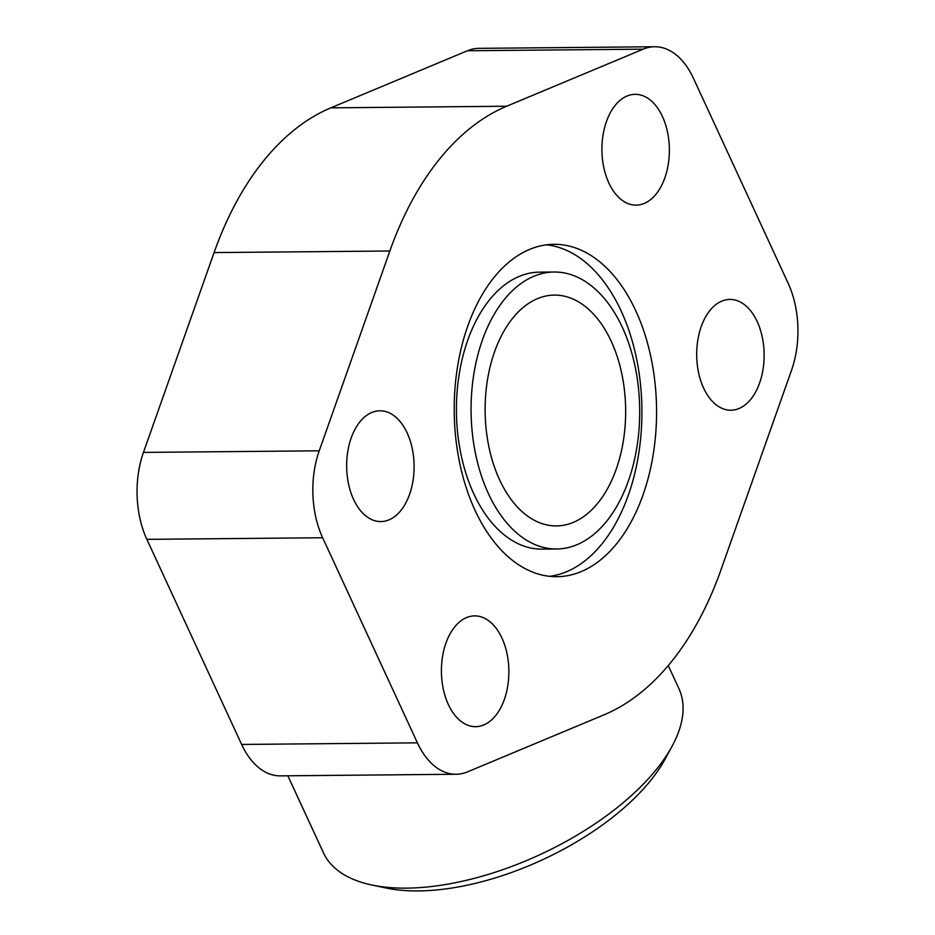 <?xml version="1.0" encoding="UTF-8"?>
<svg xmlns="http://www.w3.org/2000/svg" width="935" height="935" viewBox="0 0 935 935"><rect width="100%" height="100%" fill="white"/><g stroke="black" fill="none" stroke-linecap="round" stroke-linejoin="round"><path stroke-width="1.4" d="M287.863 775.793L323.463 852.837A195.777 92.46 -24.8 0 0 371.896 885.024A195.777 92.46 -24.8 0 0 406.468 888.133A195.777 92.46 -24.8 0 0 656.487 769.306A195.777 92.46 -24.8 0 0 672.02 746.34A195.777 92.46 -24.8 0 0 678.904 688.604L668.256 665.58M672.02 746.34L664.984 759.278A181.787 85.856 155.2 0 1 650.561 780.596A181.787 85.856 155.2 0 1 386.295 888.04L371.896 885.024M598.061 502.855A115.414 70.265 -90.5 0 1 556.442 525.914A115.414 70.265 -90.5 0 1 488.993 447.281A115.414 70.265 -90.5 0 1 512.719 318.157A115.414 70.265 -90.5 0 1 554.338 295.098A115.414 70.265 -90.5 0 1 621.787 373.719A115.414 70.265 -90.5 0 1 598.061 502.855M400.858 510.51A55.399 33.73 -90.5 0 1 380.884 521.578A55.399 33.73 -90.5 0 1 348.51 483.839A55.399 33.73 -90.5 0 1 359.893 421.86A55.399 33.73 -90.5 0 1 379.879 410.792A55.399 33.73 -90.5 0 1 412.242 448.531A55.399 33.73 -90.5 0 1 400.858 510.51M495.632 715.602A55.399 33.73 -90.5 0 1 475.646 726.67A55.399 33.73 -90.5 0 1 443.272 688.931A55.399 33.73 -90.5 0 1 454.655 626.953A55.399 33.73 -90.5 0 1 474.641 615.885A55.399 33.73 -90.5 0 1 507.015 653.623A55.399 33.73 -90.5 0 1 495.632 715.602M656.125 194.059A55.399 33.73 -90.5 0 1 636.139 205.127A55.399 33.73 -90.5 0 1 603.776 167.388A55.399 33.73 -90.5 0 1 615.16 105.398A55.399 33.73 -90.5 0 1 635.134 94.33A55.399 33.73 -90.5 0 1 667.508 132.08A55.399 33.73 -90.5 0 1 656.125 194.059M750.887 399.151A55.399 33.73 -90.5 0 1 730.913 410.22A55.399 33.73 -90.5 0 1 698.538 372.481A55.399 33.73 -90.5 0 1 709.922 310.49A55.399 33.73 -90.5 0 1 729.896 299.422A55.399 33.73 -90.5 0 1 762.27 337.161A55.399 33.73 -90.5 0 1 750.887 399.151M493.949 277.52A166.196 101.179 -90.5 0 1 553.882 244.315A166.196 101.179 -90.5 0 1 650.994 357.544A166.196 101.179 -90.5 0 1 616.843 543.492A166.196 101.179 -90.5 0 1 556.909 576.696A166.196 101.179 -90.5 0 1 459.786 463.468A166.196 101.179 -90.5 0 1 493.949 277.52M546.554 244.818A166.196 101.179 -90.5 0 1 637.483 363.411A166.196 101.179 -90.5 0 1 602.187 543.621A166.196 101.179 -90.5 0 1 549.581 576.322M556.652 548.997L542.008 549.125A138.497 84.325 -90.5 0 1 461.072 454.772A138.497 84.325 -90.5 0 1 489.543 299.819A138.497 84.325 -90.5 0 1 539.483 272.143L554.128 272.015A138.497 84.325 89.5 0 0 504.187 299.679A138.497 84.325 89.5 0 0 475.716 454.644A138.497 84.325 89.5 0 0 556.652 548.997A138.497 84.325 89.5 0 0 606.593 521.321A138.497 84.325 89.5 0 0 635.064 366.368A138.497 84.325 89.5 0 0 554.128 272.015M417.419 742.846L322.645 537.754A78.482 47.779 -90.5 0 1 319.232 450.81L389.86 251.001A313.926 191.126 -90.5 0 1 506.63 106.239L643.21 49.158A78.482 47.779 -90.5 0 1 654.687 46.75A78.482 47.779 -90.5 0 1 693.373 78.166L788.135 283.247A78.482 47.779 -90.5 0 1 791.548 370.202L720.92 570.011A313.926 191.126 -90.5 0 1 604.162 714.772L467.57 771.842A78.482 47.779 -90.5 0 1 456.093 774.262A78.482 47.779 -90.5 0 1 417.419 742.846L241.627 744.447A78.482 47.779 89.5 0 0 280.313 775.863L456.093 774.262M654.687 46.75L478.907 48.351A78.482 47.779 89.5 0 0 467.43 50.759L330.838 107.841A313.926 191.126 89.5 0 0 214.08 252.59L143.452 452.411A78.482 47.779 89.5 0 0 146.865 539.355L241.627 744.447M389.86 251.001L214.08 252.59M506.63 106.239L330.838 107.841M319.232 450.81L143.452 452.411M322.645 537.754L146.865 539.355M643.21 49.158L467.43 50.759"/></g></svg>
